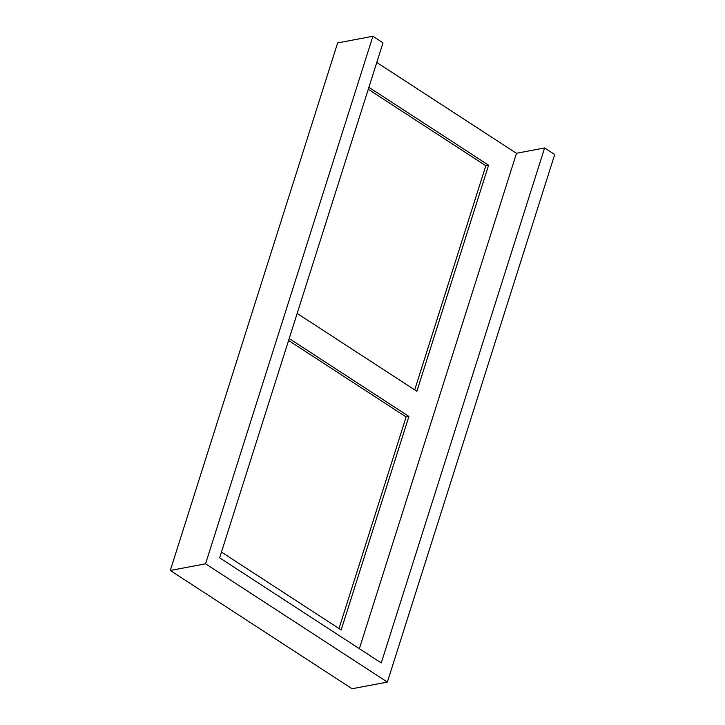 <?xml version="1.0" encoding="UTF-8"?>
<svg xmlns="http://www.w3.org/2000/svg" width="725" height="725" viewBox="0 0 725 725"><rect width="100%" height="100%" fill="white"/><g stroke="black" fill="none" stroke-linecap="round" stroke-linejoin="round"><path stroke-width="1.09" d="M544.611 147.945L381.25 662.94L219.639 557.815L383.008 42.82L372.904 36.25L205.556 563.805L387.368 682.071L554.716 154.516L544.611 147.945L516.408 153.292M372.904 36.25L337.632 42.929L170.284 570.484L352.096 688.75L387.368 682.071M205.556 563.805L170.284 570.484M376.773 62.459L516.49 153.337L359.355 648.694M368.889 87.326L488.596 165.2L416.875 391.292L297.168 313.417M289.193 338.539L408.909 416.422L341.176 629.952L221.46 552.078M488.596 165.2L485.813 165.726L414.709 389.887M408.909 416.422L406.127 416.947L339.001 628.539M288.577 340.478L406.127 416.947M368.273 89.266L485.813 165.726"/></g></svg>
